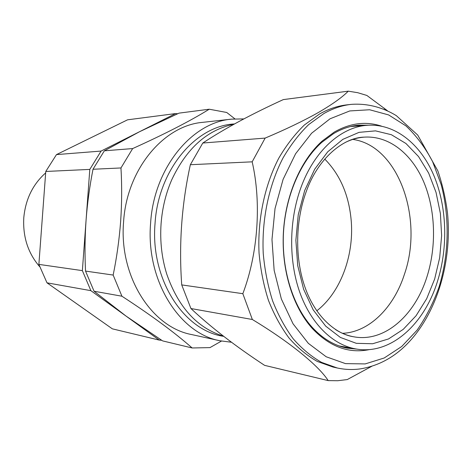 <?xml version="1.0" encoding="UTF-8"?>
<svg xmlns="http://www.w3.org/2000/svg" width="472" height="472" viewBox="0 0 472 472"><rect width="100%" height="100%" fill="white"/><g stroke="black" fill="none" stroke-linecap="round" stroke-linejoin="round"><path stroke-width="0.71" d="M45.66 172.911C32.828 184.31 25.529 199.267 23.783 217.787C22.762 236.938 28.06 253.234 39.677 266.686M437.579 281.052C424.304 324.606 390.191 355.611 355.428 348.867C332.518 344.589 310.954 323.721 299.744 292.215C288.616 260.68 288.994 220.389 300.835 187.838C314.104 150.875 340.996 127.003 367.198 125.304C394.887 123.322 420.21 143.748 433.603 174.911C446.913 206.258 448.306 246.708 437.579 281.052M352.726 139.405C398.498 145.606 423.874 218.825 404.427 274.291C393.872 307.396 369.399 332.17 342.519 333.32M316.771 310.83C340.265 292.711 353.888 256.349 351.304 221.781C349.239 195.868 340.395 174.964 324.76 159.076M348.271 91.167L283.306 99.598C267.931 106.625 253.44 113.776 239.823 121.056C226.436 128.272 214.093 135.594 202.789 143.028L265.152 138.095C285.542 129.493 303.166 121.033 318.028 112.702C332.141 104.513 342.224 97.332 348.271 91.167L357.699 92.695L366.862 95.444L387.3 110.613M369.706 349.546C348.932 353.847 329.804 346.832 312.328 328.506C292.947 307.024 281.436 270.379 283.365 232.979C285.371 195.591 300.67 160.35 322.199 141.028L334.241 132.101C350.124 123.033 365.871 121.044 381.47 126.13M368.638 125.21L358.926 125.157C350.312 125.894 341.864 128.708 333.58 133.6L321.715 142.402C300.499 161.471 285.442 196.169 283.465 232.985C281.566 269.807 292.894 305.897 311.992 327.084C322.588 338.625 334.318 345.64 347.185 348.147L356.85 349.115M319.55 114C328.488 108.949 337.58 105.905 346.814 104.867L351.18 104.377C341.929 105.415 332.831 108.471 323.875 113.545L308.694 124.578C299.118 133.906 290.54 145.069 282.964 158.073C268.851 185.366 261.653 219.669 263.228 253.375C264.733 270.072 267.872 285.938 272.639 300.959C278.262 315.243 285.147 327.892 293.295 338.908C302.015 348.814 311.455 356.643 321.615 362.396L337.297 368.001L333.008 367.051L317.343 361.463C307.201 355.735 297.773 347.941 289.065 338.082C280.934 327.125 274.061 314.541 268.444 300.339C263.677 285.401 260.544 269.63 259.045 253.027C257.464 219.521 264.639 185.425 278.716 158.285C286.28 145.352 294.835 134.255 304.393 124.98L319.55 114M342.377 346.985L346.354 347.233M234.507 123.947C195.927 125.646 158.25 169.678 155.04 223.51C150.208 279.412 183.962 330.778 223.71 336.353M234.082 124.183C207.391 129.694 186.605 148.237 171.731 179.814C165.808 193.526 162.256 208.187 161.076 223.799C159.884 241.339 161.778 258.119 166.763 274.132C178.351 307.355 197.249 328.028 223.462 336.158M231.504 342.253L219.917 340.754C179.395 333.374 145.683 280.397 150.603 223.138C153.925 167.849 191.986 122.254 231.581 119.139L243.853 118.909M219.917 340.754L191.567 334.548C151.795 327.232 118.855 276.486 123.587 221.846C126.773 169.076 163.867 125.452 202.742 122.342L231.581 119.139M234.885 118.855L226.743 112.483L209.238 109.215C190.358 120.926 164.834 134.048 132.656 148.574L120.968 167.955C121.994 185.567 121.882 203.456 120.631 221.628C119.221 239.906 116.731 257.712 113.156 275.058L121.918 296.209C151.441 315.432 174.852 332.689 192.151 347.976L209.987 347.61L221.462 341.073M192.151 347.976L162.628 340.896L126.042 316.081L94.07 291.236L85.532 271.087C84.706 254.095 84.889 237.056 86.087 219.982C87.385 203.013 89.686 186.11 93.002 169.259L104.353 150.816L139.429 131.776L179.035 113.132L209.238 109.215M132.656 148.574L104.353 150.816M120.968 167.955L93.002 169.259M113.156 275.058L85.532 271.087M121.918 296.209L94.07 291.236M358 125.977L354.024 125.806M202.789 143.028L190.352 164.716C181.667 204.205 178.788 244.266 181.726 284.905L190.936 308.535C211.043 327.379 235.599 346.324 264.609 365.357L328.211 380.615C318.694 365.835 290.646 342.642 252.343 319.497L242.838 293.684C257.972 253.8 261.635 202.936 252.172 161.831L265.152 138.095M371.794 366.278L347.256 379.571L337.775 380.727L328.211 380.615M190.936 308.535L252.343 319.497M181.726 284.905L242.838 293.684M190.352 164.716L252.172 161.831M177.667 113.74L175.566 113.581L101.108 151.07L89.798 169.407L82.37 270.633L90.878 290.663L159.235 340.082L161.69 340.288M159.235 340.082L112.33 328.831L46.993 282.828L38.875 264.385L45.766 171.466L56.481 154.604L127.558 119.817L175.566 113.581M101.108 151.07L56.481 154.604M89.798 169.407L45.766 171.466M82.37 270.633L38.875 264.385M90.878 290.663L46.993 282.828M345.404 142.379C351.575 139.37 357.823 137.623 364.142 137.145C388.798 135.434 411.501 153.553 423.543 181.437C435.508 209.474 436.753 245.77 427.048 276.492C415.053 315.379 384.503 342.702 353.628 336.772C347.398 335.627 341.368 333.238 335.551 329.598M434.653 279.058L426.7 298.67L416.086 315.721L403.194 329.397L388.503 338.955L372.644 343.752L356.331 343.327L340.389 337.445L325.715 326.158L313.196 309.862L303.643 289.33L297.726 265.665L295.879 240.26L298.257 214.672L304.7 190.47L314.753 169.112L327.739 151.789L342.808 139.376L359.033 132.355L375.511 130.868L391.388 134.721L405.92 143.482L418.505 156.521L428.659 173.1L436.034 192.387L440.394 213.509L441.621 235.593L439.68 257.736L434.653 279.058M401.725 346.489L417.065 330.182C426.057 317.261 433.402 302.806 439.107 286.823C449.019 254.013 449.792 217.197 441.167 184.576L432.606 161.619C425.231 147.594 416.322 135.67 405.885 125.847L388.621 114.926L369.629 109.758L349.764 110.944L330.046 118.791L311.603 133.234L295.596 153.754L283.106 179.336L275.034 208.53L271.978 239.528L274.149 270.338L281.365 299.006L293.047 323.798L308.34 343.351L326.199 356.773L345.504 363.623L365.163 363.918L384.19 358L401.725 346.489M352.956 336.648L353.628 336.772C336.076 334.253 315.426 316.848 305.172 287.743C294.858 258.916 295.195 221.687 306.145 191.844C318.175 157.554 344.159 137.399 364.142 137.145L363.458 137.199M355.428 348.867L339.091 345.923M311.992 327.084L312.328 328.506M321.715 142.402L322.199 141.028M337.297 368.001C345.085 369.653 352.779 369.948 360.378 368.874C375.747 366.372 389.565 359.747 401.831 348.997C435.019 319.709 452.613 264.45 447.48 212.843C445.603 198.228 442.388 184.233 437.839 170.864L417.69 135.027L396.279 115.61C382.703 107.345 367.275 103.173 351.18 104.377M385.217 109.675L384.249 108.171M367.198 125.304L350.643 126.52"/></g></svg>
